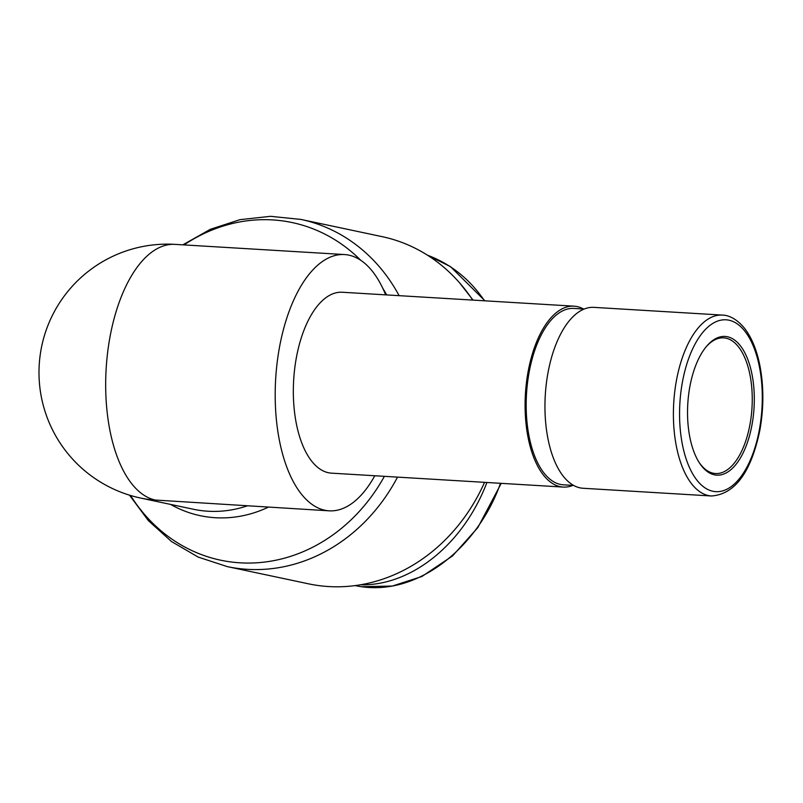 <?xml version="1.0" encoding="UTF-8"?>
<svg xmlns="http://www.w3.org/2000/svg" width="803" height="803" viewBox="0 0 803 803"><rect width="100%" height="100%" fill="white"/><g stroke="black" fill="none" stroke-linecap="round" stroke-linejoin="round"><path stroke-width="1.2" d="M705.897 347.117A67.954 32.471 -86.6 0 1 723.674 337.862A67.954 32.471 -86.6 0 1 751.999 407.643A67.954 32.471 -86.6 0 1 715.513 473.529A67.954 32.471 -86.6 0 1 698.981 462.217M688.171 398.83A69.47 33.184 93.4 0 0 699.403 462.889A69.47 33.184 93.4 0 0 743.197 452.762A69.47 33.184 93.4 0 0 748.657 361.802A69.47 33.184 93.4 0 0 706.399 346.505A69.47 33.184 93.4 0 0 688.171 398.83M722.379 315.087L593.919 307.368A90.609 43.292 93.4 0 0 545.779 388.762A90.609 43.292 93.4 0 0 583.048 488.264L711.508 495.983C735.056 494.196 751.186 472.164 759.919 429.896C763.814 407.804 763.824 386.444 759.929 365.827C756.787 349.967 751.608 337.39 744.401 328.116C734.775 316.603 726.283 315.157 722.379 315.087A90.609 43.292 93.4 0 0 674.229 396.481A90.609 43.292 93.4 0 0 711.508 495.983M584.183 309.055L573.924 308.442A88.35 42.208 93.4 0 0 526.979 387.799A88.35 42.208 93.4 0 0 563.325 484.811L573.583 485.424M572.92 485.383A90.609 43.292 -86.6 0 1 563.184 487.07A90.609 43.292 -86.6 0 1 525.915 387.568A90.609 43.292 -86.6 0 1 574.055 306.174A90.609 43.292 -86.6 0 1 583.52 309.014M563.184 487.07L331.428 473.148A90.609 43.292 -86.6 0 1 294.159 373.646A90.609 43.292 -86.6 0 1 342.309 292.252L574.055 306.174M374.79 475.747A128.37 61.329 -86.6 0 1 329.17 510.828A128.37 61.329 -86.6 0 1 276.362 369.872A128.37 61.329 -86.6 0 1 344.567 254.561A128.37 61.329 -86.6 0 1 385.661 294.852M329.17 510.828L155.3 500.048A128.37 61.329 -86.6 0 1 106.849 359.684A128.37 61.329 -86.6 0 1 175.054 244.373A128.37 128.37 0 0 0 40.15 355.297A128.37 128.37 0 0 0 140.736 498.081L193.463 509.263A128.37 112.48 102 0 0 247.123 505.9M399.121 295.665A177.443 155.491 -78 0 0 300.924 219.43L382.128 236.654A177.443 155.491 102 0 1 472.696 300.081M484.54 482.342A177.443 155.491 102 0 1 308.523 583.831L227.319 566.617A177.443 155.491 -78 0 0 397.525 477.112M155.3 500.048A128.37 112.48 102 0 1 140.736 498.081M486.909 482.493C463.522 543.962 411.517 586.029 360.447 584.805M459.567 282.817L473.057 300.101M680.342 397.174A86.082 41.124 -86.6 0 1 748.205 336.005A86.082 41.124 -86.6 0 1 734.203 484.149A86.082 41.124 -86.6 0 1 680.342 397.174M170.597 504.414A133.248 116.756 -78 0 0 268.312 507.175M184.017 244.915A172.565 151.215 102 0 1 360.708 260.242M382.74 288.187A172.565 151.215 102 0 1 386.675 294.912M384.386 476.33A172.565 151.215 102 0 1 130.558 495.491M427.497 255.213C450.744 263.936 469.745 279.133 484.52 300.794M500.48 483.306C478.186 546.783 416.857 598.827 355.177 585.598M344.567 254.561L175.054 244.373M129.514 495.17L148.364 520.625L171.521 541.543L198.17 557.081L227.319 566.617M300.924 219.43L270.501 216.318L239.926 219.671L210.336 229.317L182.833 244.845M427.457 255.193L450.483 266.636L484.942 300.824M501.233 483.346L477.815 527.611L452.521 555.957L421.896 576.494L392.346 586.049L361.942 586.682"/></g></svg>
